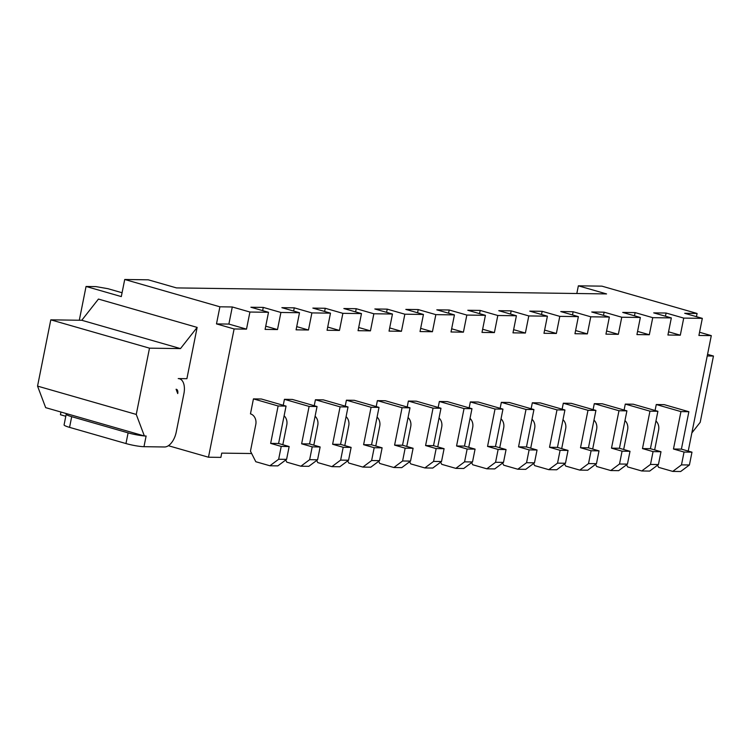 <?xml version="1.0" encoding="UTF-8"?>
<svg xmlns="http://www.w3.org/2000/svg" width="751" height="751" viewBox="0 0 751 751"><rect width="100%" height="100%" fill="white"/><g stroke="black" fill="none" stroke-linecap="round" stroke-linejoin="round"><path stroke-width="1.13" d="M122.075 292.749L107.975 288.703L95.968 286.61L86.055 286.469L121.305 296.589L124.722 279.485L219.902 306.802L216.485 323.906L234.105 328.957L246.506 329.135L228.877 324.075L216.485 323.906M65.797 416.27L60.427 414.73L60.962 412.036M79.306 320.236L86.055 286.469M251.66 453.529L221.733 453.116L220.878 457.387L208.478 457.218L234.105 328.957M168.384 445.709L208.478 457.218M197.147 327.398L98.447 299.067L81.775 320.273L180.484 348.595L197.147 327.398L186.896 378.701L178.222 378.579A15.377 8.468 -74 0 1 179.47 378.757A15.377 8.468 -74 0 1 183.911 393.665L176.222 432.135A15.377 8.468 -74 0 1 164.553 446.976L143.976 446.695L146.116 436.002L144.38 435.984L136.26 414.43L149.496 348.164L180.484 348.595M268.511 312.294L265.094 329.398L277.495 329.567L280.912 312.463L263.282 307.412L250.89 307.234L268.511 312.294L249.923 312.031L246.506 329.135M280.912 312.463L299.499 312.726L296.082 329.83L308.473 329.999L296.72 326.629M330.487 313.158L327.07 330.262L339.461 330.431L342.878 313.336L325.258 308.276L312.857 308.098L330.487 313.158L311.89 312.904L308.473 329.999M342.878 313.336L361.475 313.589L358.058 330.693L370.45 330.862L358.696 327.492M392.463 314.021L389.046 331.125L401.438 331.294L404.855 314.2L387.225 309.14L374.833 308.971L392.463 314.021L373.867 313.768L370.45 330.862M404.855 314.2L423.442 314.462L420.025 331.557L432.426 331.735L420.663 328.356M454.43 314.894L451.013 331.989L463.414 332.167L466.831 315.063L449.201 310.003L436.81 309.834L454.43 314.894L435.843 314.631L432.426 331.735M466.831 315.063L485.418 315.326L482.001 332.421L494.393 332.599L482.64 329.22M516.406 315.758L512.989 332.853L525.381 333.031L528.798 315.927L511.178 310.867L498.777 310.698L516.406 315.758L497.81 315.495L494.393 332.599M528.798 315.927L547.395 316.19L543.977 333.294L556.369 333.463L544.616 330.093M578.373 316.622L574.956 333.726L587.357 333.895L590.774 316.8L573.144 311.74L560.753 311.562L578.373 316.622L559.786 316.359L556.369 333.463M590.774 316.8L609.361 317.053L605.944 334.157L618.345 334.326L606.583 330.956M640.35 317.485L636.932 334.589L649.324 334.758L652.741 317.664L635.121 312.604L622.72 312.425L640.35 317.485L621.762 317.232L618.345 334.326M652.741 317.664L671.338 317.917L667.921 335.021L680.312 335.199L668.559 331.82M576.824 293.5L578.364 285.821L601.908 286.15L697.088 313.467L684.696 313.298L702.326 318.358L683.729 318.095L680.312 335.199M702.326 318.358L698.909 335.453L711.3 335.631L699.547 332.252M688.226 451.088L711.3 335.631M471.628 462.616L472.708 464.756L486.808 468.802L495.566 462.278L498.129 449.455L487.549 446.413L495.031 409.013L470.351 401.926L469.159 407.877M502.607 463.048L503.696 465.188L517.796 469.234L526.554 462.71L529.117 449.887L518.537 446.845L526.01 409.445L501.339 402.358L500.147 408.309M564.583 463.911L565.663 466.052L579.763 470.107L588.521 463.574L591.084 450.75L580.514 447.718L587.986 410.309L563.306 403.221L562.123 409.182M533.595 463.48L534.674 465.62L548.774 469.666L557.542 463.142L560.105 450.318L549.525 447.286L556.998 409.877L532.328 402.789L531.135 408.741M657.538 465.216L658.627 467.357L672.727 471.403L680.659 471.515L689.418 464.982L691.981 452.158L681.401 449.126L688.874 411.717L664.203 404.639L656.271 404.526L655.079 410.478M626.559 464.785L627.639 466.925L641.739 470.971L650.497 464.437L653.06 451.614L642.481 448.582L649.962 411.173L625.283 404.094L624.09 410.046M595.571 464.353L596.651 466.493L610.751 470.539L619.509 464.005L622.072 451.182L611.502 448.15L618.974 410.741L594.294 403.662L593.102 409.614M285.709 460.016L286.788 462.156L300.888 466.211L308.821 466.315L317.579 459.79L320.142 446.967L309.562 443.935L317.044 406.526L292.364 399.438L284.432 399.325L283.24 405.287M316.687 460.457L317.776 462.597L331.876 466.643L340.635 460.11L343.198 447.286L332.618 444.254L340.09 406.845L315.42 399.767L314.228 405.718M347.675 460.889L348.755 463.029L362.864 467.075L370.797 467.188L379.555 460.654L382.118 447.831L371.538 444.799L379.011 407.389L354.341 400.311L346.408 400.199L345.216 406.15M409.652 461.752L410.731 463.893L424.831 467.939L432.764 468.051L441.522 461.518L444.085 448.694L433.515 445.662L440.987 408.253L416.307 401.175L408.375 401.062L407.192 407.014M378.664 461.321L379.743 463.461L393.843 467.507L401.776 467.62L410.534 461.086L413.097 448.263L402.527 445.23L409.999 407.821L385.319 400.743L377.387 400.63L376.204 406.582M440.64 462.184L441.719 464.325L455.819 468.371L463.752 468.483L472.51 461.959L475.073 449.126L464.493 446.094L471.975 408.685L447.296 401.607L439.363 401.494L438.171 407.446M253.444 398.894L250.459 413.857A8.787 7.257 90.8 0 1 255.8 424.437L250.459 451.154L255.8 461.724L269.9 465.77L278.659 459.246L281.221 446.423L270.651 443.39L278.123 405.981L253.444 398.894L261.376 399.006L286.056 406.094L278.123 405.981M563.879 293.322L553.29 293.172M124.722 279.485L148.266 279.813L176.476 287.905L606.564 293.923L578.364 285.821M249.923 312.031L232.294 306.971L228.877 324.075M232.294 306.971L219.902 306.802M683.729 318.095L666.109 313.036L653.708 312.867L671.338 317.917M621.762 317.232L604.133 312.172L591.741 311.994L609.361 317.053M559.786 316.359L542.156 311.308L529.765 311.13L547.395 316.19M497.81 315.495L480.189 310.435L467.789 310.266L485.418 315.326M435.843 314.631L418.213 309.572L405.822 309.403L423.442 314.462M373.867 313.768L356.237 308.708L343.845 308.53L361.475 313.589M311.89 312.904L294.27 307.844L281.869 307.666L299.499 312.726M177.715 393.571L176.091 389.262A4.393 2.422 106 0 1 176.447 389.318A4.393 2.422 106 0 1 177.715 393.571M144.38 435.984L45.67 407.652L37.55 386.108L50.796 319.842L81.775 320.273M697.088 313.467L696.449 316.669M277.495 329.567L265.732 326.197M263.282 307.412L262.643 310.604M666.109 313.036L665.47 316.237M294.27 307.844L293.632 311.045M649.324 334.758L637.571 331.388M635.121 312.604L634.482 315.805M339.461 330.431L327.708 327.06M325.258 308.276L324.62 311.477M604.133 312.172L603.494 315.373M356.237 308.708L355.599 311.909M587.357 333.895L575.604 330.524M573.144 311.74L572.506 314.941M401.438 331.294L389.685 327.924M387.225 309.14L386.587 312.341M542.156 311.308L541.518 314.5M418.213 309.572L417.575 312.773M525.381 333.031L513.628 329.661M511.178 310.867L510.53 314.068M463.414 332.167L451.651 328.788M449.201 310.003L448.563 313.205M480.189 310.435L479.551 313.636M486.808 468.802L494.74 468.915L503.499 462.391L506.061 449.558L495.482 446.526L502.963 409.117L478.284 402.038L470.351 401.926M470.032 418.41A8.787 7.257 90.8 0 1 472.698 427.46L468.737 447.314M517.796 469.234L525.728 469.347L534.487 462.823L537.049 449.999L526.47 446.958L533.942 409.548L509.272 402.47L501.339 402.358M501.02 418.842A8.787 7.257 90.8 0 1 503.686 427.901L499.725 447.746M579.763 470.107L587.695 470.21L596.454 463.686L599.016 450.863L588.446 447.831L595.918 410.421L571.239 403.334L563.306 403.221M562.987 419.706A8.787 7.257 90.8 0 1 565.663 428.765L561.692 448.61M548.774 469.666L556.707 469.779L565.475 463.254L568.038 450.431L557.458 447.389L564.93 409.99L540.26 402.902L532.328 402.789M531.999 419.274A8.787 7.257 90.8 0 1 534.674 428.333L530.713 448.178M655.952 421.001A8.787 7.257 90.8 0 1 658.618 430.06L654.656 449.905M672.727 471.403L681.486 464.878L684.048 452.046L673.469 449.014L680.941 411.604L656.271 404.526M641.739 470.971L649.671 471.084L658.43 464.55L660.993 451.726L650.413 448.694L657.895 411.285L633.215 404.207L625.283 404.094M624.963 420.569A8.787 7.257 90.8 0 1 627.639 429.628L623.668 449.474M610.751 470.539L618.683 470.642L627.442 464.118L630.005 451.295L619.434 448.263L626.907 410.853L602.227 403.766L594.294 403.662M593.975 420.138A8.787 7.257 90.8 0 1 596.651 429.196L592.68 449.042M284.113 415.81A8.787 7.257 90.8 0 1 286.788 424.869L282.817 444.714M300.888 466.211L309.647 459.678L312.209 446.854L301.63 443.822L309.112 406.413L284.432 399.325M315.101 416.242A8.787 7.257 90.8 0 1 317.767 425.301L313.805 445.146M331.876 466.643L339.809 466.746L348.567 460.222L351.13 447.399L340.55 444.367L348.023 406.958L323.352 399.87L315.42 399.767M346.089 416.674A8.787 7.257 90.8 0 1 348.755 425.733L344.793 445.578M362.864 467.075L371.623 460.541L374.186 447.718L363.606 444.686L371.078 407.277L346.408 400.199M408.056 417.537A8.787 7.257 90.8 0 1 410.731 426.596L406.76 446.441M424.831 467.939L433.59 461.414L436.153 448.582L425.582 445.55L433.055 408.14L408.375 401.062M377.068 417.105A8.787 7.257 90.8 0 1 379.743 426.164L375.782 446.01M393.843 467.507L402.602 460.983L405.165 448.15L394.594 445.118L402.067 407.709L377.387 400.63M439.044 417.978A8.787 7.257 90.8 0 1 441.719 427.028L437.749 446.883M455.819 468.371L464.578 461.846L467.141 449.023L456.561 445.981L464.043 408.572L439.363 401.494M269.9 465.77L277.832 465.883L286.591 459.359L289.154 446.535L278.583 443.494L286.056 406.094M149.496 348.164L50.796 319.842M136.26 414.43L37.55 386.108M143.976 446.695A13.18 1.633 11.3 0 1 125.961 443.55L69.561 427.366A13.18 1.633 -168.7 0 1 64.079 424.888L66.21 414.195A13.18 1.633 -168.7 0 1 67.121 413.81M125.961 443.55L128.102 432.867A13.18 1.633 11.3 0 0 144.089 435.899M128.102 432.867L71.702 416.683A13.18 1.633 -168.7 0 1 66.21 414.195M691.859 432.933L700.204 422.306L713.45 356.04L707.235 355.955M503.499 462.391L495.566 462.278M506.061 449.558L498.129 449.455M495.482 446.526L487.549 446.413M502.963 409.117L495.031 409.013M534.487 462.823L526.554 462.71M537.049 449.999L529.117 449.887M526.47 446.958L518.537 446.845M533.942 409.548L526.01 409.445M596.454 463.686L588.521 463.574M599.016 450.863L591.084 450.75M588.446 447.831L580.514 447.718M595.918 410.421L587.986 410.309M565.475 463.254L557.542 463.142M568.038 450.431L560.105 450.318M557.458 447.389L549.525 447.286M564.93 409.99L556.998 409.877M688.874 411.717L680.941 411.604M689.418 464.982L681.486 464.878M691.981 452.158L684.048 452.046M681.401 449.126L673.469 449.014M658.43 464.55L650.497 464.437M660.993 451.726L653.06 451.614M650.413 448.694L642.481 448.582M657.895 411.285L649.962 411.173M627.442 464.118L619.509 464.005M630.005 451.295L622.072 451.182M619.434 448.263L611.502 448.15M626.907 410.853L618.974 410.741M317.044 406.526L309.112 406.413M317.579 459.79L309.647 459.678M320.142 446.967L312.209 446.854M309.562 443.935L301.63 443.822M348.567 460.222L340.635 460.11M351.13 447.399L343.198 447.286M340.55 444.367L332.618 444.254M348.023 406.958L340.09 406.845M379.011 407.389L371.078 407.277M379.555 460.654L371.623 460.541M382.118 447.831L374.186 447.718M371.538 444.799L363.606 444.686M440.987 408.253L433.055 408.14M441.522 461.518L433.59 461.414M444.085 448.694L436.153 448.582M433.515 445.662L425.582 445.55M409.999 407.821L402.067 407.709M410.534 461.086L402.602 460.983M413.097 448.263L405.165 448.15M402.527 445.23L394.594 445.118M471.975 408.685L464.043 408.572M472.51 461.959L464.578 461.846M475.073 449.126L467.141 449.023M464.493 446.094L456.561 445.981M286.591 459.359L278.659 459.246M289.154 446.535L281.221 446.423M278.583 443.494L270.651 443.39M713.45 356.04L707.555 354.35M69.561 427.366L71.702 416.683M178.869 378.588L179.47 378.757"/></g></svg>
